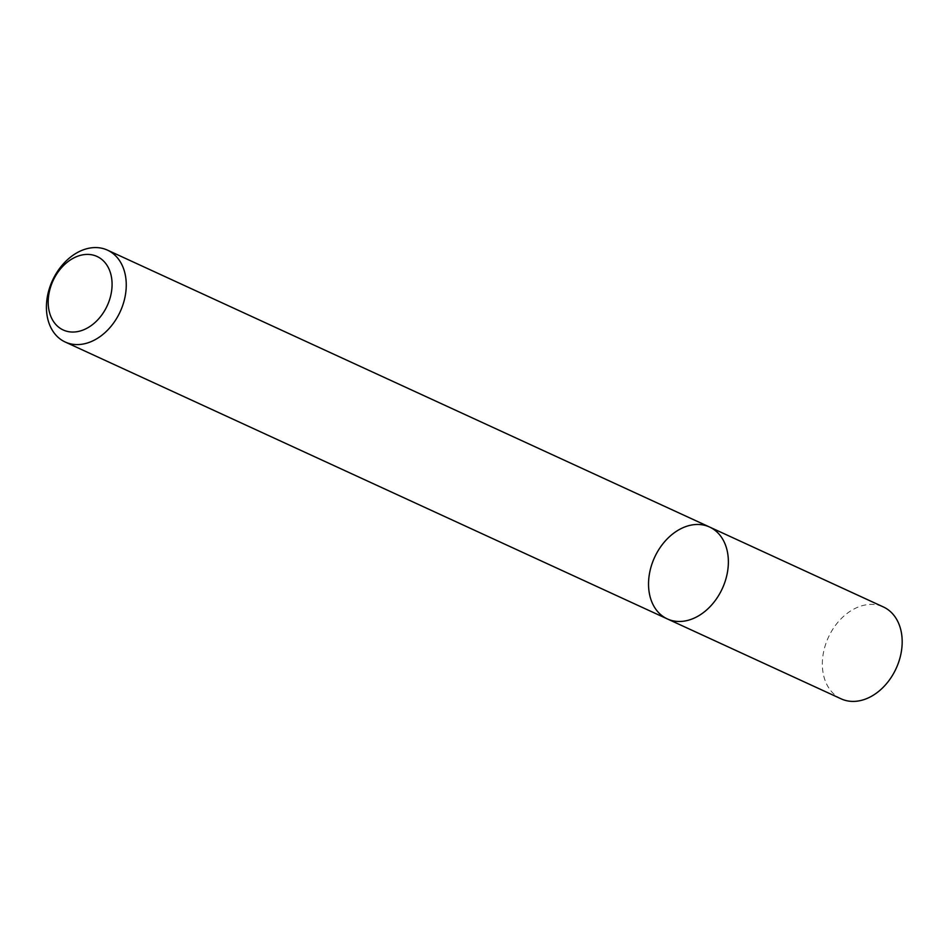 <?xml version="1.0" encoding="UTF-8"?>
<svg xmlns="http://www.w3.org/2000/svg" width="949" height="949" viewBox="0 0 949 949"><rect width="100%" height="100%" fill="white"/><g stroke="black" fill="none" stroke-linecap="round" stroke-linejoin="round"><path stroke-width="0.71" stroke-dasharray="4.75 3.56" d="M667.325 618.914A50.57 37.284 114.7 0 1 654.585 557.395A50.57 37.284 114.7 0 1 709.579 527.027M841.134 698.844A50.57 37.284 114.7 0 1 828.394 637.325A50.57 37.284 114.7 0 1 883.389 606.957"/><path stroke-width="1.42" d="M711.774 528.166A50.57 37.284 114.7 0 1 721.608 590.064A50.57 37.284 114.7 0 1 667.325 618.914A50.57 37.284 114.7 0 1 654.585 557.395A50.57 37.284 114.7 0 1 709.579 527.027A50.57 37.284 114.7 0 1 711.774 528.166A50.57 37.284 114.7 0 1 721.608 590.064A50.57 37.284 114.7 0 1 667.325 618.914L841.134 698.844A50.57 37.284 114.7 0 0 895.417 669.994A50.57 37.284 114.7 0 0 885.583 608.095A50.57 37.284 114.7 0 0 883.389 606.957L709.579 527.027A50.57 37.284 114.7 0 1 711.774 528.166M109.669 251.271A50.57 37.284 114.7 0 1 119.491 313.17A50.57 37.284 114.7 0 1 65.208 342.02A50.57 37.284 114.7 0 1 52.468 280.501A50.57 37.284 114.7 0 1 107.462 250.133A50.57 37.284 114.7 0 1 109.669 251.271M98.791 257.369A40.451 29.822 114.7 0 1 93.251 324.024A40.451 29.822 114.7 0 1 48.352 298.271A40.451 29.822 114.7 0 1 98.791 257.369M65.208 342.02L667.325 618.914M107.462 250.133L709.579 527.027"/></g></svg>
